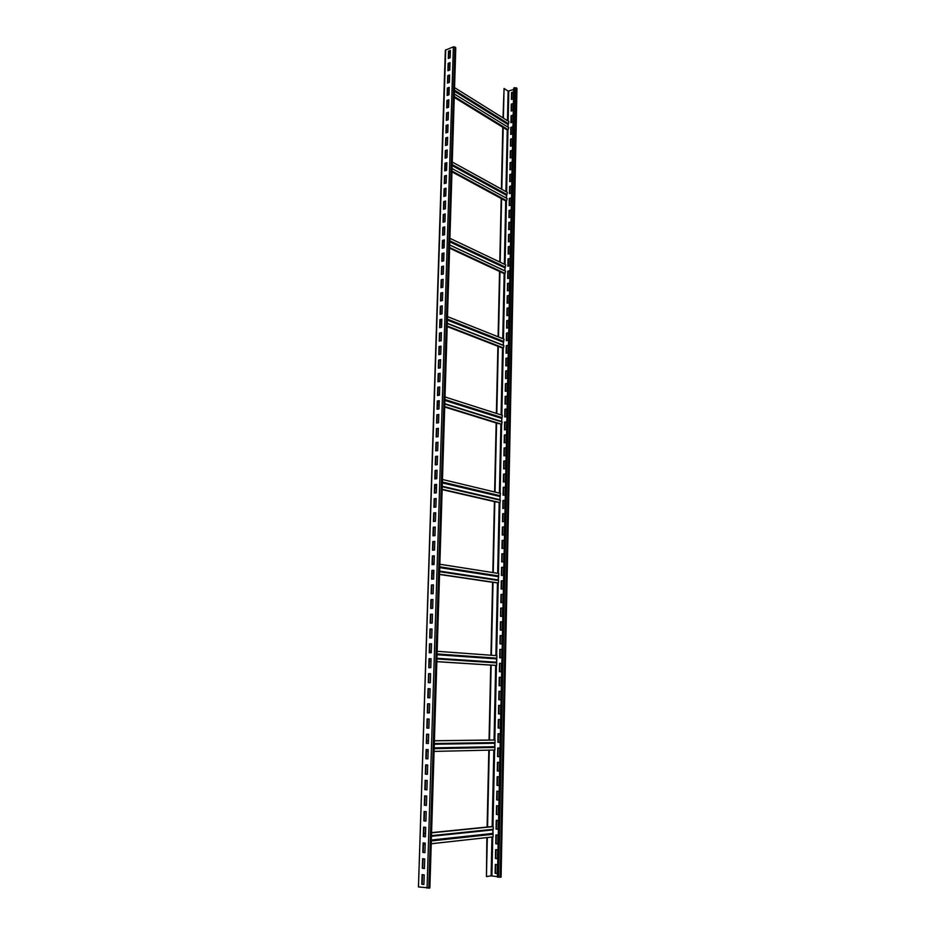 <?xml version="1.0" encoding="UTF-8"?>
<svg xmlns="http://www.w3.org/2000/svg" width="935" height="935" viewBox="0 0 935 935"><rect width="100%" height="100%" fill="white"/><g stroke="black" fill="none" stroke-linecap="round" stroke-linejoin="round"><path stroke-width="1.4" d="M418.459 886.929L445.341 50.198L453.37 46.855L454.877 46.984L455.777 47.79L429.866 887.969L418.459 886.929L445.726 49.8M450.389 50.42L448.531 51.133L448.297 58.473L450.156 57.76L450.389 50.42M450.004 62.668L448.145 63.37L447.9 70.744L449.77 70.055L450.004 62.668M449.618 74.987L447.748 75.677L447.514 83.075L449.373 82.397L449.618 74.987M449.221 87.352L447.351 88.019L447.117 95.452L448.987 94.786L449.221 87.352M448.823 99.764L446.953 100.431L446.708 107.887L448.59 107.233L448.823 99.764M448.426 112.235L446.556 112.878L446.311 120.381L448.192 119.738L448.426 112.235M448.029 124.752L446.147 125.383L445.913 132.922L447.795 132.291L448.029 124.752M447.631 137.328L445.75 137.948L445.504 145.509L447.397 144.902L447.631 137.328M447.234 149.962L445.341 150.57L445.107 158.167L446.988 157.559L447.234 149.962M446.825 162.643L444.943 163.239L444.698 170.871L446.591 170.287L446.825 162.643M446.427 175.383L444.534 175.967L444.289 183.622L446.182 183.05L446.427 175.383M446.018 188.18L444.125 188.741L443.868 196.444L445.773 195.882L446.018 188.18M445.609 201.025L443.704 201.574L443.459 209.311L445.364 208.762L445.609 201.025M445.2 213.928L443.295 214.466L443.05 222.226L444.955 221.7L445.2 213.928M444.791 226.889L442.874 227.415L442.629 235.211L444.546 234.697L444.791 226.889M444.37 239.909L442.465 240.424L442.208 248.254L444.125 247.752L444.37 239.909M443.961 252.988L442.045 253.478L441.787 261.344L443.704 260.865L443.961 252.988M443.541 266.124L441.624 266.604L441.367 274.493L443.295 274.025L443.541 266.124M443.12 279.308L441.203 279.775L440.946 287.711L442.874 287.255L443.12 279.308M442.699 292.561L440.771 293.006L440.525 300.976L442.454 300.532L442.699 292.561M442.278 305.862L440.35 306.294L440.093 314.3L442.021 313.88L442.278 305.862M441.858 319.232L439.917 319.653L439.66 327.682L441.6 327.273L441.858 319.232M441.425 332.661L439.485 333.059L439.228 341.135L441.168 340.737L441.425 332.661M441.004 346.137L439.053 346.523L438.796 354.634L440.747 354.26L441.004 346.137M440.572 359.683L438.62 360.057L438.363 368.203L440.315 367.841L440.572 359.683M440.14 373.287L438.188 373.638L437.931 381.819L439.882 381.48L440.14 373.287M439.707 386.95L437.755 387.289L437.486 395.505L439.438 395.178L439.707 386.95M439.263 400.683L437.311 400.998L437.042 409.261L439.006 408.946L439.263 400.683M438.831 414.474L436.867 414.778L436.598 423.064L438.562 422.772L438.831 414.474M438.386 428.324L436.423 428.604L436.154 436.937L438.129 436.657L438.386 428.324M437.954 442.232L435.979 442.5L435.71 450.869L437.685 450.612L437.954 442.232M437.51 456.21L435.535 456.467L435.266 464.87L437.241 464.625L437.51 456.21M437.054 470.247L435.079 470.48L434.81 478.93L436.785 478.697L437.054 470.247M436.61 484.353L434.635 484.575L434.354 493.049L436.341 492.839L436.61 484.353M436.166 498.519L434.179 498.717L433.898 507.237L435.885 507.05L436.166 498.519M435.71 512.754L433.723 512.929L433.443 521.496L435.441 521.321L435.71 512.754M435.254 527.048L433.267 527.211L432.987 535.813L434.985 535.65L435.254 527.048M434.798 541.412L432.8 541.552L432.519 550.201L434.518 550.06L434.798 541.412M434.343 555.834L432.344 555.963L432.063 564.646L434.062 564.53L434.343 555.834M433.875 570.327L431.876 570.443L431.596 579.162L433.606 579.057L433.875 570.327M433.419 584.889L431.409 584.983L431.128 593.748L433.139 593.667L433.419 584.889M432.952 599.522L430.942 599.592L430.661 608.393L432.671 608.334L432.952 599.522M432.484 614.213L430.474 614.272L430.182 623.119L432.204 623.072L432.484 614.213M432.017 628.986L429.995 629.021L429.714 637.904L431.736 637.88L432.017 628.986M431.549 643.818L429.516 643.841L429.235 652.759L431.257 652.747L431.549 643.818M431.07 658.719L429.048 658.719L428.756 667.683L430.79 667.695L431.07 658.719M430.591 673.691L428.569 673.667L428.277 682.679L430.31 682.714L430.591 673.691M430.123 688.733L428.078 688.698L427.786 697.744L429.831 697.79L430.123 688.733L428.464 688.709L428.172 697.755M429.644 703.845L427.599 703.786L427.307 712.879L429.352 712.949L429.644 703.845M429.153 719.038L427.108 718.957L426.816 728.085L428.861 728.178L429.153 719.038M428.674 734.291L426.617 734.197L426.325 743.372L428.382 743.477L428.674 734.291M428.183 749.625L426.126 749.496L425.834 758.717L427.891 758.846L428.183 749.625M427.692 765.017L425.635 764.877L425.343 774.145L427.4 774.297L427.692 765.017M427.201 780.491L425.144 780.339L424.841 789.643L426.909 789.818L427.201 780.491M426.711 796.047L424.642 795.86L424.338 805.21L426.418 805.409L426.711 796.047M426.22 811.662L424.139 811.463L423.847 820.86L425.916 821.082L426.22 811.662M425.717 827.37L423.637 827.136L423.333 836.58L425.413 836.825L425.717 827.37M425.215 843.136L423.134 842.891L422.83 852.381L424.911 852.638L425.215 843.136M424.712 858.985L422.632 858.716L422.316 868.253L424.408 868.533L424.712 858.985M424.209 874.915L422.117 874.622L421.814 884.206L423.906 884.51L424.209 874.915M450.308 53.225L448.847 52.266M448.999 94.166L447.526 93.255M446.626 168.954L445.13 168.148M444.195 245.683L442.676 244.982M441.694 324.433L440.151 323.837M439.123 405.287L437.557 404.797M436.481 488.315L434.892 487.953M433.77 573.634L432.157 573.389M428.464 740.812L426.792 740.836M430.988 661.314L429.34 661.209M425.53 833.225L423.835 833.401M503.392 118.137L504.058 88.474L508.102 91.127L513.724 89.48M501.803 189.314L503.194 127.499L507.261 130L508.161 129.708L508.769 127.651L454.352 93.991M500.178 262.221L501.592 198.711L505.718 200.943L506.641 200.686L507.202 198.571L452.061 168.545M498.507 336.939L499.968 271.664L504.152 273.616L505.075 273.394L505.59 271.232L449.7 245.017M496.801 413.527L498.297 346.441L502.539 348.089L503.474 347.913L503.93 345.681L447.281 323.487M495.036 492.067L496.578 423.099L501.838 424.291L501.885 421.977M493.236 572.617L494.825 501.709L500.143 502.621L500.202 500.248M491.389 655.271L493.025 582.353L498.425 582.961L498.624 580.53L439.625 571.694L498.624 580.53M495.667 665.393L491.167 665.112L489.496 740.041L494.054 739.982L495.667 665.393L496.649 665.404L496.754 662.892L436.925 658.965L496.754 662.892M486.866 837.585L486.445 876.574L487.322 837.538M486.445 876.574L491.109 875.873L497.443 876.621M489.274 750.139L487.556 826.996L492.172 826.528L493.832 750.034M487.1 827.043L488.83 750.15M489.052 740.041L490.735 665.089M490.957 655.236L492.593 582.295M492.815 572.559L494.405 501.616M494.615 491.962L496.158 422.971M496.38 413.399L497.887 346.277M498.098 336.775L499.559 271.477M499.769 262.034L501.195 198.489M501.405 189.092L502.796 127.253M503.007 117.892L504.058 88.474M498.565 877.264L514.764 87.621L513.759 87.972L497.432 877.112L500.856 876.983M513.373 91.899L511.562 92.518L511.41 99.461L513.233 98.841L513.373 91.899M513.14 103.481L511.316 104.101L511.176 111.066L512.988 110.459L513.14 103.481M512.894 115.122L511.071 115.718L510.931 122.719L512.754 122.123L512.894 115.122M512.649 126.798L510.826 127.394L510.674 134.418L512.509 133.834L512.649 126.798M512.403 138.532L510.58 139.105L510.428 146.152L512.263 145.591L512.403 138.532M512.17 150.301L510.335 150.874L510.183 157.945L512.018 157.396L512.17 150.301M511.924 162.129L510.089 162.678L509.937 169.784L511.772 169.247L511.924 162.129M511.667 173.992L509.832 174.541L509.68 181.671L511.527 181.145L511.667 173.992M511.422 185.913L509.587 186.439L509.435 193.603L511.281 193.089L511.422 185.913M511.176 197.881L509.33 198.395L509.178 205.595L511.024 205.081L511.176 197.881M510.931 209.896L509.084 210.398L508.932 217.621L510.779 217.119L510.931 209.896M510.674 221.957L508.827 222.448L508.675 229.706L510.522 229.215L510.674 221.957M510.428 234.066L508.57 234.545L508.418 241.826L510.276 241.359L510.428 234.066M510.171 246.232L508.313 246.7L508.161 254.004L510.019 253.549L510.171 246.232M509.926 258.434L508.056 258.89L507.904 266.241L509.774 265.785L509.926 258.434M509.668 270.706L507.798 271.138L507.647 278.513L509.517 278.081L509.668 270.706M509.411 283.013L507.541 283.434L507.389 290.843L509.259 290.423L509.411 283.013M509.154 295.378L507.284 295.787L507.121 303.22L509.002 302.811L509.154 295.378M508.897 307.79L507.027 308.188L506.863 315.644L508.745 315.259L508.897 307.79M508.64 320.249L506.758 320.635L506.606 328.127L508.488 327.753L508.64 320.249M508.383 332.767L506.501 333.141L506.338 340.667L508.219 340.293L508.383 332.767M508.114 345.331L506.232 345.693L506.069 353.243L507.962 352.892L508.114 345.331M507.857 357.953L505.964 358.292L505.812 365.889L507.705 365.55L507.857 357.953M507.6 370.622L505.695 370.95L505.543 378.57L507.436 378.243L507.6 370.622M507.331 383.338L505.438 383.666L505.274 391.309L507.167 391.005L507.331 383.338M507.062 396.124L505.169 396.428L505.005 404.107L506.91 403.815L507.062 396.124M506.805 408.946L504.9 409.238L504.736 416.952L506.641 416.671L506.805 408.946M506.536 421.837L504.619 422.106L504.456 429.855L506.373 429.597L506.536 421.837M506.267 434.775L504.351 435.032L504.187 442.816L506.104 442.559L506.267 434.775M505.999 447.772L504.082 448.017L503.918 455.824L505.835 455.59L505.999 447.772M505.73 460.815L503.801 461.048L503.638 468.891L505.566 468.669L505.73 460.815M505.449 473.916L503.533 474.138L503.357 482.016L505.286 481.805L505.449 473.916M505.18 487.077L503.252 487.275L503.088 495.188L505.017 495.001L505.18 487.077M504.9 500.295L502.972 500.482L502.808 508.418L504.736 508.243L504.9 500.295M504.631 513.56L502.691 513.736L502.527 521.707L504.468 521.555L504.631 513.56M504.351 526.884L502.411 527.048L502.247 535.054L504.187 534.913L504.351 526.884M504.082 540.266L502.13 540.407L501.966 548.459L503.907 548.331L504.082 540.266M503.801 553.707L501.85 553.836L501.686 561.923L503.626 561.806L503.801 553.707M503.521 567.206L501.569 567.323L501.394 575.434L503.346 575.341L503.521 567.206M503.24 580.764L501.277 580.857L501.113 589.015L503.065 588.933L503.24 580.764M502.96 594.38L500.996 594.461L500.821 602.643L502.785 602.584L502.96 594.38M502.668 608.054L500.704 608.112L500.541 616.34L502.504 616.294L502.668 608.054M502.387 621.787L500.424 621.833L500.248 630.096L502.212 630.061L502.387 621.787M502.095 635.578L500.132 635.613L499.956 643.899L501.931 643.888L502.095 635.578M501.815 649.428L499.839 649.439L499.664 657.772L501.639 657.772L501.815 649.428M501.522 663.347L499.547 663.336L499.372 671.704L501.347 671.727L501.522 663.347M501.23 677.314L499.255 677.302L499.08 685.706L501.055 685.729L501.23 677.314M500.938 691.351L498.963 691.316L498.776 699.754L500.763 699.801L500.938 691.351L499.29 691.327L499.115 699.766M500.646 705.446L498.659 705.399L498.484 713.872L500.47 713.943L500.646 705.446M500.354 719.611L498.367 719.529L498.18 728.049L500.178 728.131L500.354 719.611M500.061 733.823L498.063 733.741L497.887 742.285L499.886 742.39L500.061 733.823M499.769 748.117L497.759 748L497.584 756.59L499.582 756.707L499.769 748.117M499.465 762.457L497.467 762.329L497.28 770.954L499.29 771.094L499.465 762.457M499.173 776.868L497.163 776.728L496.976 785.388L498.986 785.54L499.173 776.868M498.869 791.337L496.859 791.174L496.672 799.881L498.694 800.056L498.869 791.337M498.565 805.876L496.555 805.701L496.368 814.443L498.39 814.63L498.565 805.876M498.261 820.486L496.24 820.287L496.053 829.064L498.086 829.275L498.261 820.486M497.958 835.154L495.936 834.932L495.749 843.756L497.782 843.989L497.958 835.154M497.654 849.892L495.62 849.646L495.433 858.505L497.467 858.762L497.654 849.892M497.35 864.688L495.316 864.431L495.129 873.325L497.163 873.594L497.35 864.688M431.234 843.744L493.131 836.895L492.897 829.31L492.803 834.172M493.283 829.275L431.479 835.656L493.283 829.275L493.189 826.633L492.172 826.528M487.556 826.996L431.573 832.617M450.378 50.77L448.87 51.355L448.648 58.332M449.992 63.019L448.484 63.592L448.251 70.616M449.606 75.326L448.087 75.887L447.865 82.946M449.209 87.68L447.69 88.229L447.468 95.335M448.812 100.092L447.292 100.629L447.07 107.77M448.414 112.562L446.895 113.088L446.661 120.264M448.017 125.068L446.498 125.594L446.264 132.805M447.62 137.644L446.089 138.146L445.855 145.404M447.222 150.266L445.691 150.757L445.457 158.05M446.825 162.947L445.282 163.426L445.048 170.754M446.416 175.675L444.873 176.142L444.639 183.517M446.007 188.461L444.464 188.928L444.23 196.338M445.598 201.305L444.055 201.761L443.821 209.206M445.189 214.208L443.646 214.641L443.4 222.133M444.779 227.158L443.225 227.591L442.991 235.117M444.37 240.178L442.816 240.587L442.571 248.161M443.95 253.245L442.395 253.642L442.15 261.251M443.529 266.37L441.975 266.755L441.729 274.411M443.12 279.553L441.554 279.927L441.308 287.618M442.699 292.795L441.133 293.158L440.876 300.895M442.267 306.096L440.701 306.446L440.455 314.218M441.846 319.454L440.28 319.793L440.023 327.612M441.425 332.872L439.847 333.187L439.59 341.053M440.993 346.347L439.415 346.651L439.158 354.564M440.56 359.882L438.983 360.185L438.725 368.133M440.128 373.474L438.55 373.766L438.293 381.76M439.695 387.137L438.106 387.406L437.849 395.447M439.263 400.858L437.673 401.115L437.416 409.203M438.831 414.637L437.229 414.883L436.972 423.017M438.386 428.475L436.785 428.709L436.528 436.89M437.942 442.384L436.341 442.606L436.084 450.822M437.498 456.35L435.897 456.56L435.628 464.824M437.054 470.387L435.453 470.574L435.184 478.884M436.61 484.482L434.997 484.657L434.728 493.014M436.154 498.635L434.541 498.799L434.272 507.202M435.71 512.859L434.085 513.011L433.817 521.461M435.254 527.153L433.63 527.282L433.361 535.778M434.798 541.505L433.174 541.622L432.905 550.166M434.343 555.928L432.706 556.033L432.438 564.623M433.875 570.408L432.25 570.502L431.97 579.139M433.419 584.959L431.783 585.041L431.502 593.725M432.952 599.58L431.315 599.639L431.035 608.381M432.484 614.272L430.848 614.318L430.567 623.107M432.017 629.021L430.369 629.056L430.088 637.892M431.549 643.853L429.901 643.864L429.609 652.759M431.07 658.743L429.422 658.743L429.142 667.683M430.591 673.703L428.943 673.691L428.651 682.69M427.985 703.798L427.692 712.891L429.352 712.938M427.494 718.968L427.201 728.085L428.861 728.166M427.003 734.209L426.711 743.36L428.382 743.454M426.512 749.519L426.22 758.706L427.891 758.811M426.021 764.912L425.729 774.133L427.4 774.25M425.53 780.363L425.226 789.619L426.909 789.759M425.028 795.895L424.735 805.187L426.418 805.339M424.537 811.498L424.233 820.825L425.916 821M424.034 827.183L423.73 836.544L425.413 836.731M423.52 842.938L423.228 852.334L424.911 852.545M423.017 858.774L422.714 868.206L424.408 868.428M422.503 874.681L422.211 884.148L423.906 884.393M507.717 126.996L508.909 121.585L454.55 87.621M503.194 127.499L454.246 97.392M506.186 198.021L507.343 192.365L452.259 162.012M501.592 198.711L451.956 171.841M504.619 270.776L505.73 264.862L449.91 238.308M499.968 271.664L449.595 248.207M503.042 345.342L504.07 339.16L447.491 316.603M498.297 346.441L447.187 326.572M501.452 421.767L502.364 415.315L445.013 396.966M496.578 423.099L444.698 407.017M499.863 500.12L500.342 493.388M494.825 501.709L442.15 489.624M498.355 575.983L498.261 580.471L498.787 573.494L439.847 564.249M493.025 582.353L439.532 574.476M496.637 662.892L496.917 655.669L437.171 651.298L496.917 655.669M491.167 665.112L436.844 661.676M495.047 742.589L434.319 743.524L495.047 742.589L495.047 740.029L494.054 739.982M489.496 740.041L434.413 740.73M494.895 750.01L434.074 751.401L494.895 750.01L494.919 742.6M514.764 87.621L516.751 88.708M513.373 92.191L511.854 92.717L511.714 99.355M513.128 103.773L511.62 104.288L511.48 110.961M512.883 115.414L511.375 115.905L511.235 122.614M512.649 127.09L511.129 127.581L510.989 134.313M512.403 138.812L510.884 139.292L510.744 146.059M512.158 150.582L510.639 151.049L510.487 157.851M511.912 162.398L510.381 162.854L510.241 169.691M511.667 174.261L510.136 174.705L509.996 181.589M511.422 186.17L509.891 186.614L509.739 193.522M511.176 198.126L509.633 198.559L509.493 205.501M510.919 210.141L509.388 210.562L509.236 217.539M510.674 222.191L509.131 222.612L508.979 229.624M510.416 234.299L508.874 234.697L508.733 241.756M510.171 246.454L508.617 246.852L508.476 253.934M509.914 258.668L508.371 259.042L508.219 266.159M509.657 270.916L508.114 271.29L507.962 278.443M509.411 283.223L507.845 283.574L507.705 290.773M509.154 295.577L507.588 295.927L507.436 303.15M508.897 307.989L507.331 308.316L507.179 315.586M508.64 320.448L507.074 320.763L506.922 328.068M508.371 332.953L506.805 333.257L506.653 340.597M508.114 345.518L506.548 345.81L506.384 353.185M507.857 358.128L506.279 358.409L506.127 365.83M507.588 370.786L506.01 371.066L505.858 378.523M507.331 383.514L505.742 383.771L505.59 391.262M507.062 396.276L505.484 396.533L505.321 404.06M506.793 409.098L505.216 409.343L505.052 416.905M506.525 421.977L504.935 422.211L504.783 429.819M506.256 434.915L504.666 435.126L504.503 442.769M505.987 447.9L504.397 448.11L504.234 455.789M505.718 460.943L504.117 461.13L503.965 468.856M505.449 474.033L503.848 474.22L503.684 481.981M505.18 487.193L503.568 487.357L503.404 495.153M504.9 500.4L503.299 500.552L503.135 508.395M504.631 513.654L503.018 513.806L502.855 521.683M504.351 526.978L502.738 527.106L502.574 535.03M504.07 540.36L502.457 540.477L502.294 548.436M503.801 553.789L502.177 553.894L502.001 561.9M503.521 567.276L501.896 567.37L501.721 575.422M503.24 580.834L501.604 580.904L501.44 589.003M502.948 594.438L501.324 594.508L501.148 602.631M502.668 608.101L501.031 608.159L500.868 616.329M502.387 621.833L500.751 621.869L500.576 630.085M502.095 635.613L500.459 635.636L500.283 643.899M501.815 649.463L500.167 649.474L499.991 657.772M501.522 663.371L499.874 663.359L499.699 671.716M501.23 677.337L499.582 677.314L499.407 685.706M498.998 705.399L498.811 713.872L500.47 713.931M498.694 719.553L498.519 728.049L500.178 728.12M498.402 733.753L498.215 742.285L499.886 742.367M498.098 748.023L497.923 756.579L499.594 756.684M497.794 762.352L497.619 770.943L499.29 771.059M497.502 776.751L497.315 785.365L498.986 785.494M497.198 791.209L497.011 799.857L498.694 799.998M496.882 805.725L496.707 814.408L498.39 814.572M496.578 820.322L496.403 829.029L498.086 829.205M496.275 834.967L496.088 843.709L497.782 843.908M495.959 849.693L495.784 858.459L497.478 858.669M495.655 864.478L495.468 873.278L497.163 873.5M429.574 888.086L455.544 47.428M428.791 888.203L454.877 46.984M427.061 888.192L453.37 46.855M507.46 120.685L508.102 91.127M505.917 191.581L507.261 130M504.351 264.208L505.718 200.943M502.738 338.622L504.152 273.616M501.09 414.906L502.539 348.089M499.395 493.107L500.88 424.432M497.654 573.319L499.185 502.714M495.877 655.599L497.455 583.008M491.109 875.873L491.95 837.024M491.903 875.885L492.745 836.93M492.967 826.61L494.615 750.022M494.673 747.369L494.767 742.635M494.825 740.017L496.438 665.404M496.485 662.833L496.59 658.228M496.649 655.657L498.215 582.972M498.413 573.435L499.933 502.644M499.991 500.155L500.085 495.83M500.143 493.283L501.627 424.326M501.674 421.837L501.768 417.688M501.826 415.14L503.264 347.949M503.322 345.447L503.404 341.474M503.462 338.914L504.877 273.441M504.923 270.916L505.005 267.118M505.064 264.547L506.443 200.744M506.49 198.185L506.571 194.573M506.63 191.967L507.962 129.778M508.021 127.183L508.091 123.747M508.149 121.118L508.792 91.186M493.189 826.633L431.561 832.84M425.518 833.447L423.824 833.611M425.437 836.264L423.73 836.439M492.558 829.941L431.456 836.287M492.476 833.459L431.339 840.027M493.025 834.254L431.315 840.939M425.18 844.422L423.473 844.609L425.168 844.434M508.161 129.708L454.281 96.515M449.034 93.278L447.561 92.366M507.775 124.378L454.445 91.244M508.289 123.642L454.48 90.134M506.641 200.686L451.979 171.058M446.649 168.171L445.153 167.353M506.244 195.205L452.154 165.589M506.77 194.468L452.178 164.513M505.075 273.394L449.618 247.53M444.218 245.005L442.699 244.292M504.619 270.694L449.7 244.935M444.3 242.399L442.781 241.686M504.678 267.761L449.793 241.849M505.216 267.024L449.828 240.821M503.474 347.913L447.199 325.999M441.706 323.861L440.163 323.265M503.018 345.12L447.281 323.276M441.799 321.126L440.256 320.518M503.077 342.105L447.386 320.097M503.614 341.38L447.409 319.115M501.838 424.291L444.721 406.561M439.134 404.832L437.568 404.341M501.37 421.404L444.803 403.686M439.228 401.945L437.662 401.454M501.44 418.319L444.908 400.437M501.978 417.606L444.931 399.502M500.143 502.621L442.161 489.297M436.493 487.988L434.904 487.626M499.676 499.641L442.255 486.27M436.587 484.949L435.231 484.634M499.746 496.473L442.36 482.916M500.295 495.76L442.384 482.039M432.484 563.069L434.097 563.326L432.484 563.092M498.425 582.961L439.543 574.277M433.782 573.435L432.157 573.19M433.863 570.829L432.25 570.595L433.863 570.817M497.946 579.875L439.637 571.098M498.016 576.626L439.742 567.65M498.577 575.925L439.777 566.82M431.315 650.877L429.679 650.76L431.315 650.877M496.649 665.404L436.844 661.618M430.988 661.244L429.34 661.138M496.169 662.202L436.949 658.263M496.24 658.859L437.066 654.734M496.801 658.17L437.089 653.951M495.047 740.029L434.401 740.801M428.464 740.871L426.792 740.894M428.125 751.541L426.453 751.576L428.125 751.541M494.884 747.439L434.167 748.678M494.346 746.703L434.191 747.871M494.428 743.278L434.296 744.237M500.856 877.17L516.763 88.124M500.167 877.275L516.178 87.738M425.437 836.276L423.73 836.451M493.131 836.895L431.234 843.767M449.116 90.742L447.643 89.83M446.731 165.647L445.235 164.829M444.289 242.481L442.769 241.768M441.787 321.336L440.245 320.728M441.133 314.078L440.467 313.809M502.212 422.001L444.791 404.037M439.216 402.284L437.65 401.793M439.427 395.189L437.872 394.687M500.447 500.26L442.243 486.738M436.575 485.417L434.985 485.055M500.599 493.399L442.465 479.48M436.809 478.124L435.219 477.75M498.787 573.494L439.847 564.226M501.078 877.088L516.962 88.416"/></g></svg>
